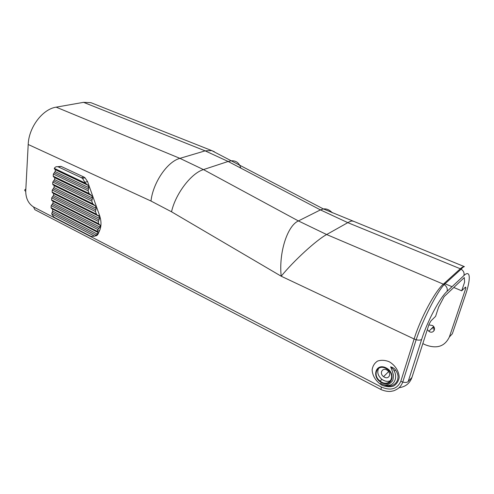 <?xml version="1.0" encoding="UTF-8"?>
<svg xmlns="http://www.w3.org/2000/svg" width="494" height="494" viewBox="0 0 494 494"><rect width="100%" height="100%" fill="white"/><g stroke="black" fill="none" stroke-linecap="round" stroke-linejoin="round"><path stroke-width="0.74" d="M427.341 329.56L428.86 331.283C433.09 334.481 436.986 328.43 432.528 325.521L428.848 324.873M422.827 343.608L425.39 344.824C436.77 349.122 444.761 346.51 449.361 336.994L452.343 333.771L465.305 295.511C470.936 279.19 470.652 269.1 463.903 275.578L447.089 291.337C439.888 297.703 427.285 321.353 421.672 339.341L408.174 381.547L411.934 377.472C409.804 383.393 405.518 386.808 399.096 387.716M453.801 287.471L461.692 290.818L465.539 287.057L465.916 287.953L449.361 336.994M465.916 287.953L465.015 287.57M51.685 213.902L53.605 216.749L54.914 217.706L90.945 236.342L94.657 236.206L51.685 213.902L52.617 211.043L97.374 234.137L98.17 233.816L99.652 230.5L97.281 231.377L97.936 229.568L51.191 205.646L51.049 207.671L97.281 231.377M98.17 233.816C97.485 235.261 96.423 235.971 95.002 235.941M57.607 166.7L61.015 166.367L58.545 167.009C56.748 166.262 55.334 166.713 54.303 168.355L85.425 183.151L82.529 178.433L81.405 177.717L58.545 167.009M81.405 177.717L83.85 177.025L61.015 166.367M83.85 177.025L84.974 177.735L87.543 181.545L85.104 182.255M96.435 214.186L95.49 211.518L52.259 190.048L52.123 192.092L96.435 214.186L97.256 215.174L98.658 215.662L99.535 215.359L87.543 181.545M99.535 215.359C101.431 221.059 101.474 226.104 99.652 230.5M444.18 283.389L452.022 286.718M461.692 290.818L464.607 282.123L464.292 277.566L444.174 296.567L438.604 307.089L435.603 316.345L431.015 320.834L429.088 324.126L411.934 377.472M97.262 231.414L98.09 232.526L52.531 209.092L52.617 211.043M52.061 212.42L96.12 235.224L97.374 234.137L98.09 232.526M96.12 235.224L94.657 236.206M51.722 197.859L51.586 199.897L98.609 223.702L98.417 221.398L51.722 197.859L53.488 195.414L99.578 218.515L98.936 216.205L53.618 193.58L53.488 195.414M98.609 223.702L100.165 225.221L53.074 201.354L52.944 203.207L99.949 227.117L100.165 225.221M99.949 227.117L97.936 229.568M98.658 215.662L98.936 216.205M99.578 218.515L98.417 221.398M92.742 203.775L91.798 201.114L52.809 182.051L52.673 184.101L92.742 203.775L95.262 205.825L54.167 185.627L54.031 187.603L96.176 208.406L95.262 205.825M96.176 208.406L95.49 211.518M85.425 183.151L87.969 185.262L55.322 169.714L55.149 171.585L88.827 187.689L87.969 185.262M88.827 187.689L88.13 190.764L53.364 174.036L53.216 176.173L89.105 193.518L88.13 190.764M89.105 193.518L91.637 195.599L54.723 177.729L54.587 179.606L92.495 198.02L91.637 195.599M92.495 198.02L91.798 201.114M98.942 224.437L51.944 200.626L51.586 199.897M97.133 215.112L52.488 192.827L52.123 192.092M52.259 190.048L54.031 187.603M93.452 204.714L53.049 184.861L52.673 184.101M52.809 182.051L54.587 179.606M89.828 194.469L53.605 176.945L53.216 176.173M53.364 174.036L55.149 171.585M97.275 231.97L51.395 208.382L51.049 207.671M51.191 205.646L52.944 203.207M86.16 184.12L54.414 169.004L54.303 168.355M394.175 371.155L395.484 369.907M353.117 221.3L352.358 220.991C351.413 220.923 349.894 221.473 347.801 222.646L326.645 234.539C316.456 240.016 293.763 260.783 281.197 276.214C278.672 252.718 287.36 225.739 298.401 220.935L320.433 209.901L323.403 208.95C326.59 208.554 329.541 209.833 332.258 212.797M323.403 208.95L464.416 266.643C463.372 266.556 462.007 267.266 460.328 268.779L347.801 222.646L320.433 209.901L228.135 161.47L203.46 169.596L298.401 220.935L326.645 234.539L443.328 284.161L460.328 268.779L461.112 269.168C463.6 270.848 464.527 272.991 463.903 275.578M385.87 368.407C377.2 363.689 372.05 375.391 380.145 381.078C388.864 388.191 396.713 375.848 387.413 369.358L385.87 368.407M392.483 371.636L393.409 375.65M390.859 380.423C388.093 381.942 385.098 381.578 381.881 379.336C377.898 375.798 376.829 372.106 378.67 368.271M384.425 377.181C389.006 379.75 391.866 373.458 387.45 370.42C382.77 366.746 378.774 373.266 383.585 376.656L384.425 377.181M433.448 327.541L432.96 327.17M433.565 329.683L434.417 330.023M431.645 328.491L432.133 328.856M381.986 385.227C376.181 381.825 372.328 375.755 372.149 369.765C372.723 365.968 374.526 363.071 377.552 361.077C381.121 359.885 384.974 360.089 389.111 361.688C395.07 365.066 399.072 371.303 399.189 377.422C398.535 381.275 396.645 384.165 393.527 386.092C389.902 387.179 386.055 386.895 381.986 385.227M56.162 107.161L179.915 158.358L205.14 150.855L83.566 102.338L56.162 107.161C42.638 109.057 28.757 127.298 28.201 144.489L150.985 201.033L171.535 211.796L281.197 276.214L414.126 338.989C420.45 318.358 435.01 291.225 443.328 284.161L444.149 284.581C446.743 286.378 447.718 288.626 447.089 291.337M28.201 144.489L25.725 191.308C25.855 198.434 28.442 203.645 33.493 206.949L381.43 387.061C390.773 390.995 397.232 389.074 400.807 381.294L414.126 338.989L416.152 339.736C418.745 340.385 420.585 340.249 421.672 339.341M150.985 201.033C153.06 182.477 167.454 161.544 179.915 158.358L203.46 169.596C191.314 173.104 175.438 193.87 171.535 211.796M240.8 168.114C239.318 162.971 236.157 160.531 231.316 160.797L228.135 161.47L205.14 150.855L211.71 150.596L214.377 151.738M93.465 103.684L90.915 102.672L83.566 102.338L81.399 102.721M381.43 387.061C380.96 388.679 380.948 389.568 381.38 389.729C385.771 391.439 389.433 391.878 392.384 391.044C393.656 390.976 395.595 390.112 398.207 388.451C400.264 386.79 401.783 384.659 402.764 382.066C405.278 382.714 407.081 382.541 408.174 381.547M381.251 389.661L34.858 209.684L33.493 206.949M25.842 189.116C24.373 189.758 24.336 190.486 25.725 191.308M400.807 381.294L402.764 382.066L416.152 339.736C422.969 319.42 436.955 292.281 444.149 284.581L461.112 269.168C462.551 267.513 463.65 266.674 464.416 266.643M465.576 294.714L465.305 295.511M381.572 382.634C391.909 388.099 396.589 373.094 386.036 367.851C375.607 362.584 371.266 377.447 381.572 382.634M383.548 384.696C394.539 389.149 400.504 374.65 390.649 366.814L392.335 367.45C392.582 367.697 396.503 368.678 398.041 375.934C398.306 384.425 390.803 387.883 384.418 384.968M98.967 228.358L52.068 204.43M92.15 199.564L53.704 180.829M54.254 172.814L88.475 189.227M53.148 188.825L95.836 209.962M99.028 219.972L52.605 196.637M434.541 328.924L432.509 327.627M93.082 103.536L211.71 150.596L323.397 208.95M380.145 381.078L381.881 379.336M380.485 383.177L381.553 383.999C382.344 383.974 387.074 387.852 392.786 380.454C394.058 374.322 393.113 374.792 392.532 371.791L390.649 366.814M82.529 178.433L84.974 177.735M388.636 371.587L383.585 376.656M428.86 331.283L433.596 326.534"/></g></svg>
